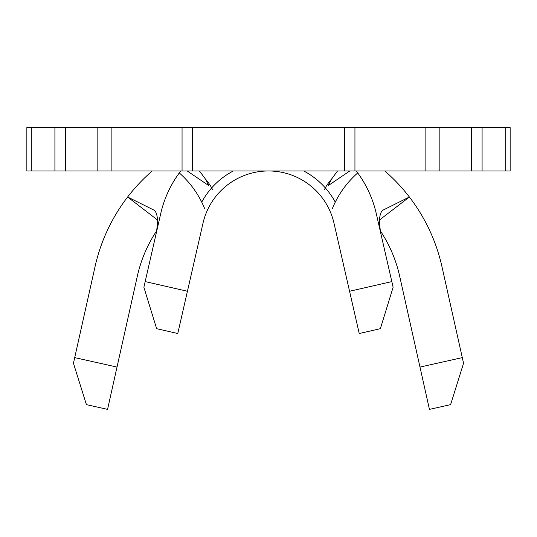 <?xml version="1.0" encoding="UTF-8"?>
<svg xmlns="http://www.w3.org/2000/svg" width="537" height="537" viewBox="0 0 537 537"><rect width="100%" height="100%" fill="white"/><g stroke="black" fill="none" stroke-linecap="round" stroke-linejoin="round"><path stroke-width="0.81" d="M391.822 281.596L393.118 287.261L380.364 328.684L359.233 333.517L349.567 291.262L391.822 281.596L376.249 213.511A110.528 110.528 0 0 0 356.266 170.974M180.734 170.974A110.528 110.528 0 0 0 160.751 213.511L145.178 281.596L187.433 291.262L203.006 223.177A67.185 67.185 0 0 1 333.994 223.177L349.567 291.262M380.84 233.595C378.612 220.828 379.303 213.028 382.908 210.189L409.375 197.005A177.713 177.713 0 0 0 384.807 170.974M152.193 170.974A177.713 177.713 0 0 0 95.062 266.574L74.71 357.615L117.012 367.073L137.365 276.031A134.371 134.371 0 0 1 156.717 230.776M156.16 233.595C158.388 220.821 157.697 213.021 154.092 210.189L127.625 197.005L157.415 219.915M380.283 230.776A134.371 134.371 0 0 1 399.635 276.031L419.988 367.073L462.29 357.615L441.938 266.574A177.713 177.713 0 0 0 409.375 197.005L379.585 219.915M505.706 170.974L505.706 127.625L510.15 127.625L510.15 170.974L344.351 170.974L344.351 127.625L192.649 127.625L192.649 170.974L26.85 170.974L26.85 127.625L26.85 170.974M505.706 127.625L482.085 127.625L482.085 170.974M471.358 170.974L471.358 127.625L439.165 127.625L439.165 170.974M425.109 170.974L425.109 127.625L354.944 127.625L354.944 170.974M344.351 170.974L192.649 170.974M182.056 170.974L182.056 127.625L111.891 127.625L111.891 170.974M97.835 170.974L97.835 127.625L65.642 127.625L65.642 170.974M54.915 170.974L54.915 127.625L31.294 127.625L31.294 170.974M54.915 127.625L65.642 127.625M97.835 127.625L111.891 127.625M182.056 127.625L192.649 127.625M344.351 127.625L354.944 127.625M425.109 127.625L439.165 127.625M471.358 127.625L482.085 127.625M26.85 127.625L31.294 127.625M219.096 192.622A67.185 67.185 0 0 1 317.904 192.622A67.185 67.185 0 0 0 219.096 192.622M337.525 170.974L331.624 178.975L328.181 185.641L349.775 170.974M187.225 170.974L208.819 185.641L205.382 178.975L199.475 170.974M357.723 172.914C346.519 182.828 338.095 194.649 332.437 208.396M204.563 208.396C198.898 194.649 190.474 182.822 179.277 172.914M187.433 291.262L177.767 333.517L156.636 328.684L143.882 287.261L145.178 281.596M117.012 367.073L107.561 409.375L86.41 404.643L73.448 363.281L74.71 357.615M462.29 357.615L463.552 363.281L450.59 404.643L429.439 409.375L419.988 367.073M201.784 202.06A75.851 75.851 0 0 1 233.286 170.974M303.714 170.974A75.851 75.851 0 0 1 335.236 202.093M205.376 178.975C208.329 182.291 210.759 185.916 212.672 189.85M331.624 178.975C328.671 182.291 326.241 185.916 324.328 189.85"/></g></svg>
